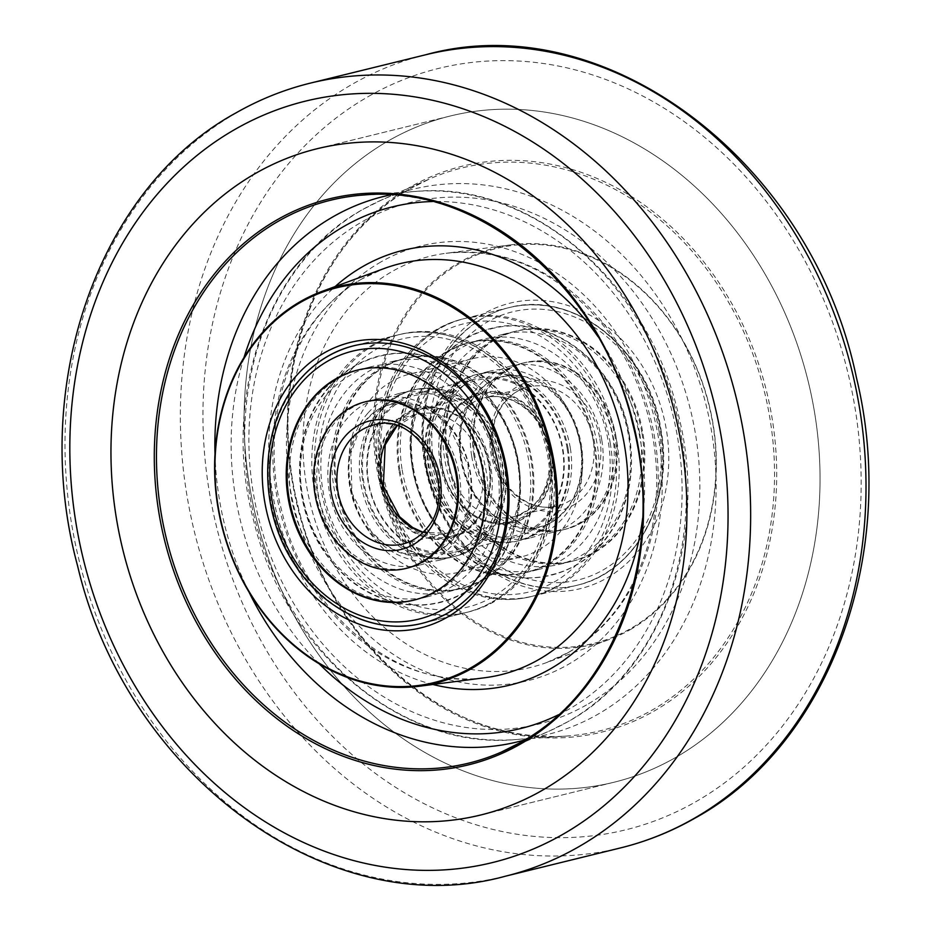 <?xml version="1.0" encoding="UTF-8"?>
<svg xmlns="http://www.w3.org/2000/svg" width="931" height="931" viewBox="0 0 931 931"><rect width="100%" height="100%" fill="white"/><g stroke="black" fill="none" stroke-linecap="round" stroke-linejoin="round"><path stroke-width="0.7" stroke-dasharray="4.66 3.49" d="M388.832 140.593A343.027 284.316 -103.8 0 0 267.302 555.144A343.027 284.316 -103.8 0 0 613.925 782.261A343.027 284.316 -103.8 0 0 675.289 757.694A343.027 284.316 -103.8 0 0 796.82 343.143A343.027 284.316 -103.8 0 0 450.197 116.026A343.027 284.316 -103.8 0 0 388.832 140.593A343.027 284.316 -103.8 0 0 267.302 555.144A343.027 284.316 -103.8 0 0 613.925 782.261A343.027 284.316 -103.8 0 0 675.289 757.694A343.027 284.316 -103.8 0 0 796.82 343.143A343.027 284.316 -103.8 0 0 450.197 116.026A343.027 284.316 -103.8 0 0 388.832 140.593M299.898 379.534A142.932 118.47 -103.8 0 0 358.61 618.428M483.992 313.631A147.017 121.845 -103.8 0 0 438.303 507.034A147.017 121.845 -103.8 0 0 606.756 578.104A147.017 121.845 -103.8 0 0 652.445 384.712A147.017 121.845 -103.8 0 0 483.992 313.631M602.834 574.974A142.932 118.47 76.2 0 1 577.267 585.215A142.932 118.47 76.2 0 1 432.845 490.579A142.932 118.47 76.2 0 1 483.48 317.855A142.932 118.47 76.2 0 1 509.048 307.614A142.932 118.47 76.2 0 1 653.469 402.25A142.932 118.47 76.2 0 1 602.834 574.974M460.461 262.949A203.365 168.558 76.2 0 1 693.49 361.263A203.365 168.558 76.2 0 1 630.287 628.797A203.365 168.558 76.2 0 1 397.258 530.484A203.365 168.558 76.2 0 1 460.461 262.949M630.171 629.693A204.238 169.279 -103.8 0 0 705.489 391.858A204.238 169.279 -103.8 0 0 511.585 244.76A204.238 169.279 -103.8 0 0 459.623 262.274A204.238 169.279 -103.8 0 0 390.566 517.939A204.238 169.279 -103.8 0 0 608.653 639.737A204.238 169.279 -103.8 0 0 630.171 629.693M436.883 329.306A142.932 118.47 -103.8 0 0 386.249 502.03A142.932 118.47 -103.8 0 0 530.67 596.666A142.932 118.47 -103.8 0 0 556.238 586.425A142.932 118.47 -103.8 0 0 606.872 413.701A142.932 118.47 -103.8 0 0 462.451 319.065A142.932 118.47 -103.8 0 0 436.883 329.306M391.811 381.303A102.096 84.616 -103.8 0 0 355.642 504.683A102.096 84.616 -103.8 0 0 458.797 572.274A102.096 84.616 -103.8 0 0 477.068 564.966A102.096 84.616 -103.8 0 0 513.237 441.585A102.096 84.616 -103.8 0 0 410.071 373.994A102.096 84.616 -103.8 0 0 391.811 381.303M453.932 366.034A102.096 84.616 -103.8 0 0 417.763 489.415A102.096 84.616 -103.8 0 0 520.929 557.006A102.096 84.616 -103.8 0 0 539.189 549.697A102.096 84.616 -103.8 0 0 575.358 426.317A102.096 84.616 -103.8 0 0 472.203 358.726A102.096 84.616 -103.8 0 0 453.932 366.034M374.762 344.575A142.932 118.47 -103.8 0 0 324.128 517.299A142.932 118.47 -103.8 0 0 468.549 611.935A142.932 118.47 -103.8 0 0 494.117 601.694A142.932 118.47 -103.8 0 0 544.751 428.97A142.932 118.47 -103.8 0 0 400.33 334.334A142.932 118.47 -103.8 0 0 374.762 344.575M463.138 385.876A80.043 66.345 76.2 0 1 554.853 424.571A80.043 66.345 76.2 0 1 529.983 529.867A80.043 66.345 76.2 0 1 438.268 491.172A80.043 66.345 76.2 0 1 463.138 385.876M529.774 531.554A81.672 67.695 -103.8 0 0 558.716 432.845A81.672 67.695 -103.8 0 0 476.183 378.777A81.672 67.695 -103.8 0 0 461.578 384.619A81.672 67.695 -103.8 0 0 432.636 483.317A81.672 67.695 -103.8 0 0 515.169 537.396A81.672 67.695 -103.8 0 0 529.774 531.554M467.862 545.124A80.043 66.345 -103.8 0 0 492.732 439.828A80.043 66.345 -103.8 0 0 401.017 401.133A80.043 66.345 -103.8 0 0 376.147 506.429A80.043 66.345 -103.8 0 0 467.862 545.124M401.226 399.446A81.672 67.695 76.2 0 1 415.831 393.604A81.672 67.695 76.2 0 1 498.364 447.683A81.672 67.695 76.2 0 1 469.422 546.381A81.672 67.695 76.2 0 1 454.817 552.223A81.672 67.695 76.2 0 1 372.284 498.155A81.672 67.695 76.2 0 1 401.226 399.446M462.404 533.37A66.974 55.511 76.2 0 1 385.655 500.994A66.974 55.511 76.2 0 1 406.475 412.899A66.974 55.511 76.2 0 1 483.212 445.274A66.974 55.511 76.2 0 1 462.404 533.37M408.046 414.144A65.333 54.161 -103.8 0 0 384.899 493.104A65.333 54.161 -103.8 0 0 450.918 536.361A65.333 54.161 -103.8 0 0 462.602 531.682A65.333 54.161 -103.8 0 0 485.761 452.722A65.333 54.161 -103.8 0 0 419.73 409.465A65.333 54.161 -103.8 0 0 408.046 414.144M468.596 397.63A66.974 55.511 -103.8 0 0 447.788 485.726A66.974 55.511 -103.8 0 0 524.525 518.101A66.974 55.511 -103.8 0 0 545.345 430.006A66.974 55.511 -103.8 0 0 468.596 397.63M522.954 516.856A65.333 54.161 76.2 0 1 511.27 521.535A65.333 54.161 76.2 0 1 445.239 478.278A65.333 54.161 76.2 0 1 468.398 399.318A65.333 54.161 76.2 0 1 480.082 394.639A65.333 54.161 76.2 0 1 546.101 437.896A65.333 54.161 76.2 0 1 522.954 516.856M368.269 401.086A85.757 71.082 -103.8 0 0 336.533 420.684A85.757 71.082 -103.8 0 0 327.34 522.268A85.757 71.082 -103.8 0 0 409.198 567.642A85.757 71.082 -103.8 0 0 440.933 548.056A85.757 71.082 -103.8 0 0 450.127 446.461A85.757 71.082 -103.8 0 0 368.269 401.086L366.046 401.633A85.757 71.082 -103.8 0 0 334.322 421.219A85.757 71.082 -103.8 0 0 325.128 522.815A85.757 71.082 -103.8 0 0 406.975 568.189L420.277 564.919A85.757 71.082 76.2 0 1 338.419 519.545A85.757 71.082 76.2 0 1 347.624 417.961A85.757 71.082 76.2 0 1 379.348 398.363A85.757 71.082 76.2 0 1 461.206 443.738A85.757 71.082 76.2 0 1 452.012 545.333A85.757 71.082 76.2 0 1 420.277 564.919M460.81 572.309A118.423 98.162 -103.8 0 0 473.507 432.019A118.423 98.162 -103.8 0 0 360.472 369.363A118.423 98.162 -103.8 0 0 316.656 396.42A118.423 98.162 -103.8 0 0 303.96 536.71A118.423 98.162 -103.8 0 0 416.995 599.366A118.423 98.162 -103.8 0 0 460.81 572.309M414.33 600.018A118.423 98.162 -103.8 0 0 414.772 599.913A118.423 98.162 -103.8 0 0 458.599 572.856A118.423 98.162 -103.8 0 0 471.295 432.566A118.423 98.162 -103.8 0 0 358.249 369.91A118.423 98.162 -103.8 0 0 357.807 370.014M485.749 537.036A85.757 71.082 76.2 0 1 454.014 556.633A85.757 71.082 76.2 0 1 372.156 511.259A85.757 71.082 76.2 0 1 381.349 409.663A85.757 71.082 76.2 0 1 413.085 390.077A85.757 71.082 76.2 0 1 494.943 435.44A85.757 71.082 76.2 0 1 485.749 537.036M483.526 537.583A85.757 71.082 76.2 0 1 451.803 557.18A85.757 71.082 76.2 0 1 369.944 511.806A85.757 71.082 76.2 0 1 379.138 410.21A85.757 71.082 76.2 0 1 410.862 390.613A85.757 71.082 76.2 0 1 492.72 435.987A85.757 71.082 76.2 0 1 483.526 537.583M359.25 385.946A118.423 98.162 76.2 0 1 403.065 358.889A118.423 98.162 76.2 0 1 516.111 421.545A118.423 98.162 76.2 0 1 503.415 561.847A118.423 98.162 76.2 0 1 459.6 588.904A118.423 98.162 76.2 0 1 346.553 526.248A118.423 98.162 76.2 0 1 359.25 385.946M361.472 385.399A118.423 98.162 76.2 0 1 405.288 358.342A118.423 98.162 76.2 0 1 518.334 420.998A118.423 98.162 76.2 0 1 505.626 561.3A118.423 98.162 76.2 0 1 461.811 588.357A118.423 98.162 76.2 0 1 348.776 525.701A118.423 98.162 76.2 0 1 361.472 385.399M506.522 561.079A118.423 98.162 76.2 0 1 462.695 588.136A118.423 98.162 76.2 0 1 349.66 525.48A118.423 98.162 76.2 0 1 362.357 385.19A118.423 98.162 76.2 0 1 406.172 358.132A118.423 98.162 76.2 0 1 519.219 420.789A118.423 98.162 76.2 0 1 506.522 561.079M492.336 564.57A118.423 98.162 76.2 0 1 448.509 591.627A118.423 98.162 76.2 0 1 335.474 528.971A118.423 98.162 76.2 0 1 348.171 388.669A118.423 98.162 76.2 0 1 391.986 361.612A118.423 98.162 76.2 0 1 505.033 424.268A118.423 98.162 76.2 0 1 492.336 564.57M471.901 569.586A118.423 98.162 76.2 0 1 428.074 596.643A118.423 98.162 76.2 0 1 315.039 533.987A118.423 98.162 76.2 0 1 327.735 393.697A118.423 98.162 76.2 0 1 371.55 366.639A118.423 98.162 76.2 0 1 484.597 429.296A118.423 98.162 76.2 0 1 471.901 569.586M368.059 412.933A85.757 71.082 76.2 0 1 399.783 393.336A85.757 71.082 76.2 0 1 481.641 438.71A85.757 71.082 76.2 0 1 472.448 540.306A85.757 71.082 76.2 0 1 440.712 559.903A85.757 71.082 76.2 0 1 358.854 514.529A85.757 71.082 76.2 0 1 368.059 412.933M382.245 409.442A85.757 71.082 76.2 0 1 413.969 389.856A85.757 71.082 76.2 0 1 495.827 435.231A85.757 71.082 76.2 0 1 486.634 536.815A85.757 71.082 76.2 0 1 454.898 556.412A85.757 71.082 76.2 0 1 373.052 511.038A85.757 71.082 76.2 0 1 382.245 409.442M568.061 448.416A85.757 71.082 -103.8 0 0 476.986 374.367A85.757 71.082 -103.8 0 0 426.829 466.885A85.757 71.082 -103.8 0 0 517.915 540.923A85.757 71.082 -103.8 0 0 568.061 448.416M570.284 447.869A85.757 71.082 -103.8 0 0 479.197 373.82A85.757 71.082 -103.8 0 0 429.051 466.338A85.757 71.082 -103.8 0 0 520.138 540.387A85.757 71.082 -103.8 0 0 570.284 447.869M402.157 469.852A118.423 98.162 -103.8 0 0 527.935 572.111A118.423 98.162 -103.8 0 0 597.178 444.355A118.423 98.162 -103.8 0 0 471.412 342.096A118.423 98.162 -103.8 0 0 402.157 469.852M399.934 470.399A118.423 98.162 -103.8 0 0 525.712 572.658A118.423 98.162 -103.8 0 0 594.967 444.902A118.423 98.162 -103.8 0 0 469.189 342.643A118.423 98.162 -103.8 0 0 399.934 470.399M473.867 455.317A85.757 71.082 76.2 0 1 524.025 362.811A85.757 71.082 76.2 0 1 615.1 436.86A85.757 71.082 76.2 0 1 564.954 529.367A85.757 71.082 76.2 0 1 473.867 455.317M471.656 455.864A85.757 71.082 76.2 0 1 521.802 363.358A85.757 71.082 76.2 0 1 612.877 437.407A85.757 71.082 76.2 0 1 562.731 529.914A85.757 71.082 76.2 0 1 471.656 455.864M639.783 433.881A118.423 98.162 76.2 0 1 570.528 561.637A118.423 98.162 76.2 0 1 444.75 459.379A118.423 98.162 76.2 0 1 514.005 331.634A118.423 98.162 76.2 0 1 639.783 433.881M642.006 433.346A118.423 98.162 76.2 0 1 572.751 561.09A118.423 98.162 76.2 0 1 446.973 458.843A118.423 98.162 76.2 0 1 516.228 331.087A118.423 98.162 76.2 0 1 642.006 433.346M447.858 458.622A118.423 98.162 76.2 0 1 517.112 330.866A118.423 98.162 76.2 0 1 642.89 433.124A118.423 98.162 76.2 0 1 573.636 560.881A118.423 98.162 76.2 0 1 447.858 458.622M433.671 462.102A118.423 98.162 76.2 0 1 502.926 334.357A118.423 98.162 76.2 0 1 628.704 436.604A118.423 98.162 76.2 0 1 559.45 564.361A118.423 98.162 76.2 0 1 433.671 462.102M413.236 467.129A118.423 98.162 76.2 0 1 482.491 339.373A118.423 98.162 76.2 0 1 608.269 441.631A118.423 98.162 76.2 0 1 539.014 569.388A118.423 98.162 76.2 0 1 413.236 467.129M399.05 470.62A118.423 98.162 76.2 0 1 468.305 342.864A118.423 98.162 76.2 0 1 594.083 445.123A118.423 98.162 76.2 0 1 524.828 572.868A118.423 98.162 76.2 0 1 399.05 470.62M601.798 440.13A85.757 71.082 76.2 0 1 551.652 532.637A85.757 71.082 76.2 0 1 460.566 458.587A85.757 71.082 76.2 0 1 510.723 366.081A85.757 71.082 76.2 0 1 601.798 440.13M615.985 436.639A85.757 71.082 76.2 0 1 565.839 529.145A85.757 71.082 76.2 0 1 474.763 455.108A85.757 71.082 76.2 0 1 524.909 362.59A85.757 71.082 76.2 0 1 615.985 436.639M440.13 463.615A85.757 71.082 76.2 0 1 490.288 371.097A85.757 71.082 76.2 0 1 581.363 445.146A85.757 71.082 76.2 0 1 531.217 537.664A85.757 71.082 76.2 0 1 440.13 463.615M567.177 448.637A85.757 71.082 76.2 0 1 517.031 541.144A85.757 71.082 76.2 0 1 425.944 467.094A85.757 71.082 76.2 0 1 476.102 374.588A85.757 71.082 76.2 0 1 567.177 448.637M425.735 54.754A408.36 338.477 -103.8 0 0 352.686 83.999A408.36 338.477 -103.8 0 0 207.997 577.511A408.36 338.477 -103.8 0 0 620.64 847.885M368.373 96.521A392.032 324.931 76.2 0 1 817.593 286.038A392.032 324.931 76.2 0 1 695.748 801.766A392.032 324.931 76.2 0 1 246.529 612.249A392.032 324.931 76.2 0 1 368.373 96.521M505.265 876.246A408.36 338.477 76.2 0 1 92.635 605.86A408.36 338.477 76.2 0 1 237.312 112.36A408.36 338.477 76.2 0 1 310.36 83.115M520.65 742.379A289.797 240.198 -103.8 0 0 520.743 742.333A289.797 240.198 -103.8 0 0 629.682 411.828A289.797 240.198 -103.8 0 0 364.51 194.94L416.471 191.344A280.79 232.738 76.2 0 1 673.404 401.494A280.79 232.738 76.2 0 1 567.852 721.734A280.79 232.738 76.2 0 1 549.127 731.149A280.79 232.738 76.2 0 1 524.851 739.912M653.737 711.272A291.426 241.548 -103.8 0 0 744.311 327.898A291.426 241.548 -103.8 0 0 410.385 187.015A291.426 241.548 -103.8 0 0 319.81 570.389A291.426 241.548 -103.8 0 0 653.737 711.272M410.257 188.667A289.797 240.198 76.2 0 1 429.575 178.95A289.797 240.198 76.2 0 1 747.523 340.537A289.797 240.198 76.2 0 1 652.259 710.004A289.797 240.198 76.2 0 1 566.49 736.06A289.797 240.198 76.2 0 1 301.318 519.172A289.797 240.198 76.2 0 1 410.257 188.667C314.783 240.629 265.521 378.708 297.78 504.905C328.317 642.215 450.371 747.023 566.49 736.06L514.529 739.656A280.79 232.738 -103.8 0 0 597.632 714.414A280.79 232.738 -103.8 0 0 689.941 356.41A280.79 232.738 -103.8 0 0 381.873 199.851A280.79 232.738 -103.8 0 0 363.148 209.266A280.79 232.738 -103.8 0 0 257.596 529.506A280.79 232.738 -103.8 0 0 514.529 739.656C401.61 749.955 285.107 651.304 253.895 521.535C220.263 398.677 267.325 261.564 362.811 209.44L381.873 199.851L429.575 178.95L410.303 188.644M432.903 684.483A223.859 185.548 76.2 0 1 276.437 511.957A223.859 185.548 76.2 0 1 335.125 286.562M362.019 278.858A211.628 175.412 -103.8 0 0 283.978 525.305A211.628 175.412 -103.8 0 0 484.9 677.721C400.411 691.314 305.845 615.414 281.918 511.619C257.107 418.252 293.428 315.97 362.578 278.59L384.328 268.454A211.628 175.412 -103.8 0 0 362.019 278.858M380.907 261.96A223.859 185.548 -103.8 0 0 311.326 556.459A223.859 185.548 -103.8 0 0 567.84 664.676A223.859 185.548 -103.8 0 0 637.421 370.189A223.859 185.548 -103.8 0 0 380.907 261.96M568.981 652.142A211.628 175.412 76.2 0 1 546.672 662.546A211.628 175.412 76.2 0 1 320.695 536.349A211.628 175.412 76.2 0 1 392.254 271.421A211.628 175.412 76.2 0 1 446.1 253.279A211.628 175.412 76.2 0 1 647.022 405.695A211.628 175.412 76.2 0 1 568.981 652.142M248.903 591.872A280.79 232.738 76.2 0 1 214.991 453.909M243.98 357.539A268.605 222.625 -103.8 0 0 319.252 663.838M558.553 714.717A268.605 222.625 -103.8 0 0 568.771 709.282A268.605 222.625 -103.8 0 0 671.1 407.859A268.605 222.625 -103.8 0 0 432.45 201.538M586.518 704.918A268.605 222.625 76.2 0 1 278.741 575.067A268.605 222.625 76.2 0 1 362.229 221.718A268.605 222.625 76.2 0 1 670.006 351.569A268.605 222.625 76.2 0 1 586.518 704.918M390.892 194.835A280.79 232.738 76.2 0 1 416.471 191.344C532.032 180.661 650.885 284.432 679.199 418.054C708.759 538.781 661.313 670.588 568.189 721.56L549.127 731.149L501.425 752.05M598.051 336.696A223.859 185.548 76.2 0 1 642.658 518.195M301.295 378.335A142.932 118.47 76.2 0 1 354.176 345.68A142.932 118.47 76.2 0 1 490.614 421.289A142.932 118.47 76.2 0 1 475.287 590.615A142.932 118.47 76.2 0 1 422.395 623.27A142.932 118.47 76.2 0 1 285.968 547.649A142.932 118.47 76.2 0 1 301.295 378.335M344.784 367.64A142.932 118.47 76.2 0 1 397.665 334.985A142.932 118.47 76.2 0 1 534.091 410.606A142.932 118.47 76.2 0 1 518.765 579.932A142.932 118.47 76.2 0 1 465.884 612.586A142.932 118.47 76.2 0 1 329.458 536.966A142.932 118.47 76.2 0 1 344.784 367.64M350.428 370.631A138.032 114.408 76.2 0 1 514.249 382.548A138.032 114.408 76.2 0 1 518.451 575.637A138.032 114.408 76.2 0 1 354.63 563.709A138.032 114.408 76.2 0 1 350.428 370.631M396.746 425.909A61.26 50.774 76.2 0 1 417.158 414.307L373.668 424.99A61.26 50.774 76.2 0 1 432.135 457.4A61.26 50.774 76.2 0 1 425.572 529.96A61.26 50.774 76.2 0 1 402.902 543.96L446.391 533.277A61.26 50.774 76.2 0 1 422.93 532.451M396.967 425.979L417.158 414.307A61.26 50.774 76.2 0 1 475.625 446.705A61.26 50.774 76.2 0 1 469.061 519.277A61.26 50.774 76.2 0 1 446.391 533.277L423.093 532.276M394.174 424.001A66.159 54.836 76.2 0 1 472.692 429.715A66.159 54.836 76.2 0 1 474.705 522.268A66.159 54.836 76.2 0 1 396.187 516.542A66.159 54.836 76.2 0 1 394.174 424.001M610.224 443.005A138.032 114.408 76.2 0 1 519.149 593.85A138.032 114.408 76.2 0 1 382.909 472.727A138.032 114.408 76.2 0 1 473.984 321.882A138.032 114.408 76.2 0 1 610.224 443.005M616.916 441.829A142.932 118.47 76.2 0 1 533.335 596.015A142.932 118.47 76.2 0 1 381.535 472.599A142.932 118.47 76.2 0 1 465.116 318.414A142.932 118.47 76.2 0 1 616.916 441.829M660.405 431.134A142.932 118.47 76.2 0 1 576.824 585.32A142.932 118.47 76.2 0 1 425.013 461.916A142.932 118.47 76.2 0 1 508.605 307.73A142.932 118.47 76.2 0 1 660.405 431.134M659.032 431.018A138.032 114.408 76.2 0 1 567.957 581.852A138.032 114.408 76.2 0 1 431.716 460.729A138.032 114.408 76.2 0 1 522.791 309.895A138.032 114.408 76.2 0 1 659.032 431.018M549.662 450.616A61.26 50.774 76.2 0 1 513.842 516.693A61.26 50.774 76.2 0 1 448.789 463.801A61.26 50.774 76.2 0 1 484.609 397.723A61.26 50.774 76.2 0 1 549.662 450.616M551.036 450.744A66.159 54.836 76.2 0 1 507.383 523.047A66.159 54.836 76.2 0 1 442.085 464.988A66.159 54.836 76.2 0 1 485.738 392.696A66.159 54.836 76.2 0 1 551.036 450.744M492.266 453.118A61.26 50.774 76.2 0 1 528.098 387.04A61.26 50.774 76.2 0 1 593.152 439.932A61.26 50.774 76.2 0 1 557.332 506.01A61.26 50.774 76.2 0 1 492.266 453.118M599.843 438.745A66.159 54.836 76.2 0 1 556.191 511.049A66.159 54.836 76.2 0 1 490.893 452.99A66.159 54.836 76.2 0 1 534.545 380.698A66.159 54.836 76.2 0 1 599.843 438.745M613.925 782.261L480.803 814.974L613.925 782.261M450.197 116.026L317.075 148.739L450.197 116.026M577.267 585.215L530.67 596.666M520.929 557.006L458.797 572.274M468.549 611.935L421.952 623.386M511.585 244.76L446.1 253.279C506.999 247.262 560.218 272.341 605.744 328.538C626.354 355.642 640.9 386.353 649.407 420.696C659.206 461.799 659.136 501.762 649.198 540.574C635.035 591.744 608.106 629.019 568.422 652.41L546.672 662.546L608.653 639.737M400.33 334.334L353.733 345.785M472.203 358.726L410.071 373.994M509.048 307.614L462.451 319.065M415.831 393.604L476.183 378.777M450.918 536.361L511.27 521.535M419.73 409.465L480.082 394.639M454.817 552.223L515.169 537.396M490.556 571.145C476.695 586.763 459.926 597.062 440.247 602.066C394.628 613.96 343.62 587.589 318.809 542.331C290.309 493.639 294.208 426.026 329.516 387.121C343.364 371.504 360.146 361.193 379.825 356.201C425.432 344.295 476.451 370.666 501.262 415.936C529.762 464.627 525.852 532.229 490.556 571.145M366.279 419.509C360.018 426.584 355.328 435.394 352.197 445.926C347.973 460.729 347.729 476.311 351.453 492.65C360.39 534.103 398.293 563.011 428.551 554.48C438.012 552.188 446.426 546.939 453.793 538.746C497.969 483.852 451.407 391.043 391.52 403.786C382.059 406.079 373.645 411.327 366.279 419.509M409.198 567.642L406.975 568.189M360.472 369.363L358.249 369.91M416.995 599.366L414.772 599.913M451.803 557.18L454.014 556.633M403.065 358.889L405.288 358.342M459.6 588.904L461.811 588.357M410.862 390.613L413.085 390.077M448.509 591.627L462.695 588.136M329.202 386.842C291.322 428.4 289.855 502.496 324.116 551.676C343.83 580.339 369.467 597.725 401.005 603.823C414.202 606.046 427.236 605.615 440.084 602.532C459.949 597.539 476.881 587.17 490.858 571.413C528.831 529.774 530.205 455.457 495.746 406.277C475.939 377.66 450.255 360.355 418.682 354.385C405.532 352.209 392.568 352.686 379.778 355.782C359.983 360.797 343.132 371.155 329.202 386.842M413.888 600.134L428.074 596.643M422.174 623.328L465.884 612.586C486.669 607.349 504.521 596.329 519.463 579.536C557.46 537.92 563.348 462.975 533.37 407.429C505.952 353.024 447.858 321.695 397.665 334.985L353.955 345.727M357.364 370.119L371.55 366.639M391.986 361.612L406.172 358.132M391.614 404.182C382.245 406.451 373.901 411.653 366.581 419.788L359.529 429.633L350.847 453.234L351.941 492.918L371.05 531.287L383.048 542.785L391.73 548.464L403.402 553.328L428.446 554.085C437.826 551.815 446.17 546.613 453.478 538.479L460.542 528.633L469.212 505.021L468.13 465.337L449.01 426.98L437.023 415.47L428.33 409.791L416.657 404.927L391.614 404.182M399.783 393.336L413.969 389.856M366.046 401.633L379.348 398.363M440.712 559.903L454.898 556.412M461.078 458.843C454.316 422.08 471.796 384.142 502.449 376.52C541.947 368.897 572.809 402.82 580.863 444.89C587.612 481.653 570.133 519.603 539.48 527.214C509.699 536.745 467.653 504.777 461.078 458.843M490.753 328.934C552.397 312.129 619.522 367.268 629.205 436.86C640.679 498.015 606.244 562.44 551.175 574.799C489.531 591.616 422.418 536.477 412.736 466.873C401.249 405.718 435.696 341.293 490.753 328.934M479.197 373.82L476.986 374.367M527.935 572.111L525.712 572.658M471.412 342.096L469.189 342.643M520.138 540.387L517.915 540.923M521.802 363.358L524.025 362.811M570.528 561.637L572.751 561.09M514.005 331.634L516.228 331.087M562.731 529.914L564.954 529.367M502.926 334.357L517.112 330.866M629.612 436.802C619.895 366.861 552.292 311.489 490.346 328.62C435.231 341.2 400.842 405.718 412.328 466.943C420.661 521.337 462.66 569.004 512.178 576.603C525.328 578.779 538.304 578.337 551.105 575.242C570.889 570.249 587.752 559.927 601.694 544.263C626.516 514.366 635.826 478.546 629.612 436.802M468.305 342.864L482.491 339.373M380.732 472.878C391.986 552.828 467.595 614.495 533.335 596.015L576.824 585.32C635.605 572.449 674.207 500.971 661.196 430.867C649.943 350.906 574.334 289.238 508.605 307.73L465.116 318.414C406.323 331.285 367.722 402.762 380.732 472.878M524.828 572.868L539.014 569.388M559.45 564.361L573.636 560.881M461.473 458.774C464.592 476.509 471.586 491.777 482.467 504.59L494.373 515.832L514.18 526.027C522.954 528.552 531.357 528.82 539.386 526.818C549.674 525.072 559.601 517.834 569.144 505.091C580.048 488.566 583.818 468.514 580.455 444.96C577.348 427.236 570.342 411.956 559.461 399.143L547.556 387.913L527.761 377.718C518.986 375.193 510.584 374.925 502.554 376.915C494.489 378.882 487.157 383.013 480.547 389.344L472.843 398.573L464.616 415.296C460.065 428.772 459.018 443.272 461.473 458.774M551.652 532.637L565.839 529.145M517.031 541.144L531.217 537.664M513.842 516.693C540.294 507.511 551.967 485.586 548.859 450.895C545.682 433.346 537.85 419.218 525.387 408.511C512.353 398.096 498.76 394.5 484.609 397.723L528.098 387.04C510.456 390.601 496.945 409.989 494.477 422.697C491.847 432.333 491.37 442.388 493.069 452.85C497.922 487.227 529.948 513.714 557.332 506.01L513.842 516.693M476.102 374.588L490.288 371.097M510.723 366.081L524.909 362.59"/><path stroke-width="1.4" d="M255.711 173.306A343.027 284.316 -103.8 0 0 134.18 587.857A343.027 284.316 -103.8 0 0 480.803 814.974A343.027 284.316 -103.8 0 0 542.168 790.407A343.027 284.316 -103.8 0 0 663.698 375.856A343.027 284.316 -103.8 0 0 317.075 148.739A343.027 284.316 -103.8 0 0 255.711 173.306A343.027 284.316 -103.8 0 0 134.18 587.857A343.027 284.316 -103.8 0 0 480.803 814.974A343.027 284.316 -103.8 0 0 542.168 790.407A343.027 284.316 -103.8 0 0 663.698 375.856A343.027 284.316 -103.8 0 0 317.075 148.739A343.027 284.316 -103.8 0 0 255.711 173.306M447.008 617.369A147.017 121.845 76.2 0 1 278.555 546.288A147.017 121.845 76.2 0 1 324.244 352.896A147.017 121.845 76.2 0 1 492.697 423.966A147.017 121.845 76.2 0 1 447.008 617.369M358.61 618.428A142.932 118.47 -103.8 0 0 421.952 623.386A142.932 118.47 -103.8 0 0 447.52 613.145A142.932 118.47 -103.8 0 0 498.155 440.421A142.932 118.47 -103.8 0 0 353.733 345.785A142.932 118.47 -103.8 0 0 328.166 356.026A142.932 118.47 -103.8 0 0 299.898 379.534M470.516 668.004A203.307 168.511 -103.8 0 0 533.707 400.539A203.307 168.511 -103.8 0 0 300.736 302.249A203.307 168.511 -103.8 0 0 237.545 569.714A203.307 168.511 -103.8 0 0 470.516 668.004M300.794 301.318A204.238 169.279 76.2 0 1 322.324 291.275A204.238 169.279 76.2 0 1 540.411 413.061A204.238 169.279 76.2 0 1 471.342 668.726A204.238 169.279 76.2 0 1 419.381 686.24A204.238 169.279 76.2 0 1 225.477 539.142A204.238 169.279 76.2 0 1 300.794 301.318M406.091 568.41L406.975 568.189A85.757 71.082 -103.8 0 0 438.71 548.592A85.757 71.082 -103.8 0 0 447.904 447.008A85.757 71.082 -103.8 0 0 366.046 401.633L365.161 401.855A85.757 71.082 76.2 0 1 447.02 447.217A85.757 71.082 76.2 0 1 437.826 548.813A85.757 71.082 76.2 0 1 406.091 568.41A85.757 71.082 76.2 0 1 324.232 523.036A85.757 71.082 76.2 0 1 333.426 421.44A85.757 71.082 76.2 0 1 365.161 401.855M357.807 370.014A118.423 98.162 -103.8 0 0 314.434 396.967A118.423 98.162 -103.8 0 0 301.609 537.012A118.423 98.162 -103.8 0 0 414.33 600.018M457.703 573.077A118.423 98.162 76.2 0 1 413.888 600.134A118.423 98.162 76.2 0 1 300.853 537.478A118.423 98.162 76.2 0 1 313.549 397.176A118.423 98.162 76.2 0 1 357.364 370.119A118.423 98.162 76.2 0 1 470.411 432.775A118.423 98.162 76.2 0 1 457.703 573.077M693.688 818.64A408.36 338.477 -103.8 0 0 838.365 325.14A408.36 338.477 -103.8 0 0 425.735 54.754C605.359 4.934 812.263 162.145 856.439 377.672C899.055 553.084 829.998 744.241 694.968 818.14C671.449 831.558 646.673 841.473 620.64 847.885A408.36 338.477 -103.8 0 0 693.688 818.64M425.735 54.754L310.36 83.115A408.36 338.477 76.2 0 1 723.003 353.489A408.36 338.477 76.2 0 1 578.314 847.001A408.36 338.477 76.2 0 1 505.265 876.246L620.64 847.885M562.627 834.479A392.032 324.931 -103.8 0 0 684.471 318.751A392.032 324.931 -103.8 0 0 235.252 129.234A392.032 324.931 -103.8 0 0 113.407 644.962A392.032 324.931 -103.8 0 0 562.627 834.479M277.263 219.728A291.426 241.548 76.2 0 1 611.19 360.611A291.426 241.548 76.2 0 1 520.615 743.985A291.426 241.548 76.2 0 1 186.689 603.102A291.426 241.548 76.2 0 1 277.263 219.728M501.425 752.05L520.697 742.356C617.055 689.964 666.177 550 632.475 423.046C600.914 287.097 479.698 184.117 364.51 194.94A289.797 240.198 -103.8 0 0 278.741 220.996A289.797 240.198 -103.8 0 0 183.477 590.463A289.797 240.198 -103.8 0 0 501.425 752.05A289.797 240.198 -103.8 0 0 520.65 742.379M642.658 518.195A223.859 185.548 76.2 0 1 550.093 669.04A223.859 185.548 76.2 0 1 432.903 684.483M335.125 286.562A223.859 185.548 76.2 0 1 363.16 266.324A223.859 185.548 76.2 0 1 598.051 336.696M419.381 686.24L484.9 677.721A211.628 175.412 -103.8 0 0 538.746 659.579A211.628 175.412 -103.8 0 0 610.305 394.651A211.628 175.412 -103.8 0 0 384.328 268.454L322.324 291.275M524.851 739.912A280.79 232.738 76.2 0 1 248.903 591.872M214.991 453.909A280.79 232.738 76.2 0 1 333.368 216.586A280.79 232.738 76.2 0 1 390.892 194.835M432.45 201.538A268.605 222.625 -103.8 0 0 344.482 226.082A268.605 222.625 -103.8 0 0 243.98 357.539M319.252 663.838A268.605 222.625 -103.8 0 0 558.553 714.717M301.621 382.629A138.032 114.408 76.2 0 1 465.442 394.546A138.032 114.408 76.2 0 1 469.643 587.636A138.032 114.408 76.2 0 1 305.81 575.707A138.032 114.408 76.2 0 1 301.621 382.629M351.01 438.99A61.26 50.774 76.2 0 1 373.668 424.99C419.916 409.256 462.009 493.674 424.873 530.367C418.671 537.315 411.351 541.854 402.902 543.96A61.26 50.774 76.2 0 1 344.435 511.55A61.26 50.774 76.2 0 1 351.01 438.99M345.366 435.999A66.159 54.836 76.2 0 1 423.884 441.713A66.159 54.836 76.2 0 1 425.898 534.254A66.159 54.836 76.2 0 1 347.379 528.54A66.159 54.836 76.2 0 1 345.366 435.999M422.93 532.451A61.26 50.774 76.2 0 1 382.944 487.728A61.26 50.774 76.2 0 1 394.488 428.295A61.26 50.774 76.2 0 1 396.746 425.909M310.36 83.115C284.327 89.527 259.551 99.442 236.032 112.86C97.522 188.458 29.024 387.389 77.61 565.932C126.651 775.616 329.458 924.751 505.265 876.246M354.176 345.68C333.403 350.917 315.539 361.938 300.597 378.731C259.249 423.675 256.549 507.639 294.266 563.86C323.639 610.492 376.508 635.256 422.395 623.27M396.967 425.979L385.201 444.82L383.339 485.924L399.62 516.763L412.596 527.47L423.093 532.276"/></g></svg>
